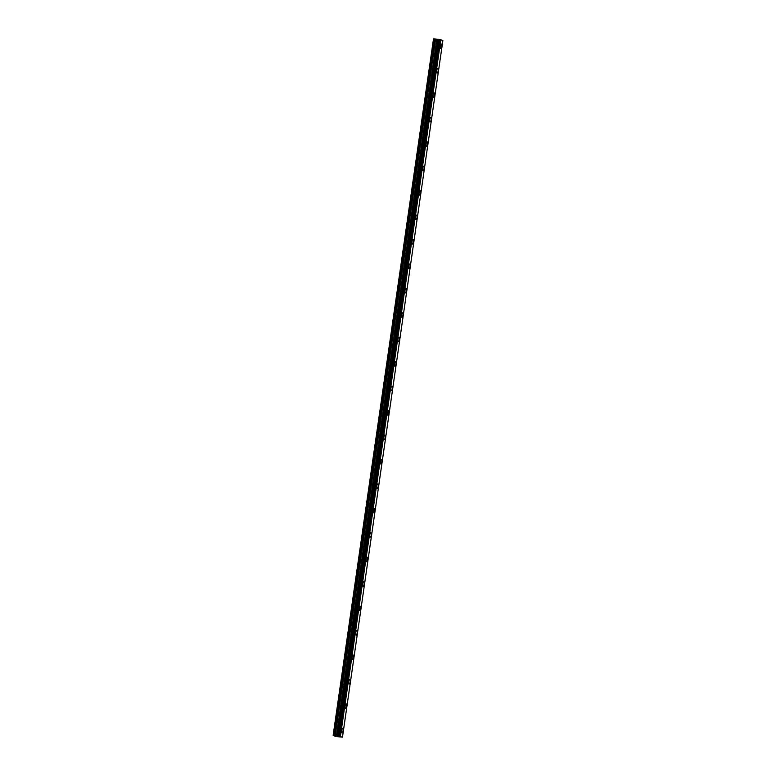 <?xml version="1.0" encoding="UTF-8"?>
<svg xmlns="http://www.w3.org/2000/svg" width="776" height="776" viewBox="0 0 776 776"><rect width="100%" height="100%" fill="white"/><g stroke="black" fill="none" stroke-linecap="round" stroke-linejoin="round"><path stroke-width="1.16" d="M441.204 44.019A2.27 0.737 -83.7 0 1 441.66 46.579A2.27 0.737 -83.7 0 1 440.7 48.529A2.27 0.737 -83.7 0 1 440.244 45.968A2.27 0.737 -83.7 0 1 441.204 44.019A2.27 0.737 -83.7 0 1 441.651 46.579A2.27 0.737 -83.7 0 1 440.7 48.539M437.683 68.453A2.27 0.737 -83.7 0 1 438.139 71.023A2.27 0.737 -83.7 0 1 437.179 72.973A2.27 0.737 -83.7 0 1 436.723 70.412A2.27 0.737 -83.7 0 1 437.683 68.453A2.27 0.737 -83.7 0 1 438.13 71.023A2.27 0.737 -83.7 0 1 437.179 72.973M434.162 92.897A2.27 0.737 -83.7 0 1 434.618 95.458A2.27 0.737 -83.7 0 1 433.658 97.417A2.27 0.737 -83.7 0 1 433.202 94.847A2.27 0.737 -83.7 0 1 434.162 92.897A2.27 0.737 -83.7 0 1 434.608 95.458A2.27 0.737 -83.7 0 1 433.658 97.417M431.087 119.902A2.27 0.737 -83.7 0 1 430.137 121.851A2.27 0.737 -83.7 0 1 429.681 119.291A2.27 0.737 -83.7 0 1 430.631 117.331A2.27 0.737 -83.7 0 1 431.087 119.902M430.631 117.331A2.27 0.737 -83.7 0 1 431.097 119.902A2.27 0.737 -83.7 0 1 430.137 121.851M427.11 141.775A2.27 0.737 -83.7 0 1 427.566 144.346A2.27 0.737 -83.7 0 1 426.606 146.295A2.27 0.737 -83.7 0 1 426.16 143.725A2.27 0.737 -83.7 0 1 427.11 141.775A2.27 0.737 -83.7 0 1 427.566 144.336A2.27 0.737 -83.7 0 1 426.616 146.295M423.589 166.219A2.27 0.737 -83.7 0 1 424.045 168.78A2.27 0.737 -83.7 0 1 423.095 170.739A2.27 0.737 -83.7 0 1 422.639 168.169A2.27 0.737 -83.7 0 1 423.589 166.219A2.27 0.737 -83.7 0 1 424.045 168.78A2.27 0.737 -83.7 0 1 423.085 170.739M420.068 190.654A2.27 0.737 -83.7 0 1 420.524 193.224A2.27 0.737 -83.7 0 1 419.564 195.174A2.27 0.737 -83.7 0 1 419.108 192.613A2.27 0.737 -83.7 0 1 420.068 190.654A2.27 0.737 -83.7 0 1 420.524 193.224A2.27 0.737 -83.7 0 1 419.564 195.174M416.547 215.097A2.27 0.737 -83.7 0 1 417.003 217.658A2.27 0.737 -83.7 0 1 416.043 219.618A2.27 0.737 -83.7 0 1 415.587 217.047A2.27 0.737 -83.7 0 1 416.547 215.097A2.27 0.737 -83.7 0 1 417.003 217.658A2.27 0.737 -83.7 0 1 416.043 219.618M413.026 239.532A2.27 0.737 -83.7 0 1 413.482 242.102A2.27 0.737 -83.7 0 1 412.522 244.052A2.27 0.737 -83.7 0 1 412.066 241.491A2.27 0.737 -83.7 0 1 413.026 239.532A2.27 0.737 -83.7 0 1 413.482 242.102A2.27 0.737 -83.7 0 1 412.522 244.052M409.505 263.976A2.27 0.737 -83.7 0 1 409.961 266.546A2.27 0.737 -83.7 0 1 409 268.496A2.27 0.737 -83.7 0 1 408.545 265.935A2.27 0.737 -83.7 0 1 409.505 263.976A2.27 0.737 -83.7 0 1 409.961 266.546A2.27 0.737 -83.7 0 1 409 268.496M405.984 288.42A2.27 0.737 -83.7 0 1 406.44 290.981A2.27 0.737 -83.7 0 1 405.479 292.94A2.27 0.737 -83.7 0 1 405.024 290.37A2.27 0.737 -83.7 0 1 405.984 288.42A2.27 0.737 -83.7 0 1 406.44 290.981A2.27 0.737 -83.7 0 1 405.479 292.94M402.909 315.425A2.27 0.737 -83.7 0 1 401.958 317.374A2.27 0.737 -83.7 0 1 401.502 314.813A2.27 0.737 -83.7 0 1 402.463 312.854A2.27 0.737 -83.7 0 1 402.909 315.425M402.463 312.854A2.27 0.737 -83.7 0 1 402.919 315.425A2.27 0.737 -83.7 0 1 401.958 317.374M398.942 337.298A2.27 0.737 -83.7 0 1 399.397 339.859A2.27 0.737 -83.7 0 1 398.437 341.818A2.27 0.737 -83.7 0 1 397.981 339.248A2.27 0.737 -83.7 0 1 398.942 337.298A2.27 0.737 -83.7 0 1 399.388 339.859A2.27 0.737 -83.7 0 1 398.437 341.818M395.42 361.742A2.27 0.737 -83.7 0 1 395.876 364.303A2.27 0.737 -83.7 0 1 394.916 366.253A2.27 0.737 -83.7 0 1 394.46 363.692A2.27 0.737 -83.7 0 1 395.42 361.742A2.27 0.737 -83.7 0 1 395.867 364.303A2.27 0.737 -83.7 0 1 394.916 366.253M391.899 386.176A2.27 0.737 -83.7 0 1 392.355 388.747A2.27 0.737 -83.7 0 1 391.395 390.697A2.27 0.737 -83.7 0 1 390.939 388.136A2.27 0.737 -83.7 0 1 391.899 386.176A2.27 0.737 -83.7 0 1 392.346 388.747A2.27 0.737 -83.7 0 1 391.395 390.697M388.378 410.62A2.27 0.737 -83.7 0 1 388.834 413.181A2.27 0.737 -83.7 0 1 387.874 415.141A2.27 0.737 -83.7 0 1 387.418 412.57A2.27 0.737 -83.7 0 1 388.378 410.62A2.27 0.737 -83.7 0 1 388.825 413.181A2.27 0.737 -83.7 0 1 387.874 415.141M384.847 435.055A2.27 0.737 -83.7 0 1 385.303 437.625A2.27 0.737 -83.7 0 1 384.343 439.575A2.27 0.737 -83.7 0 1 383.897 437.014A2.27 0.737 -83.7 0 1 384.847 435.055A2.27 0.737 -83.7 0 1 385.303 437.625A2.27 0.737 -83.7 0 1 384.353 439.575M381.326 459.499A2.27 0.737 -83.7 0 1 381.782 462.06A2.27 0.737 -83.7 0 1 380.822 464.019A2.27 0.737 -83.7 0 1 380.376 461.448A2.27 0.737 -83.7 0 1 381.326 459.499A2.27 0.737 -83.7 0 1 381.782 462.06A2.27 0.737 -83.7 0 1 380.832 464.019M377.805 483.943A2.27 0.737 -83.7 0 1 378.261 486.503A2.27 0.737 -83.7 0 1 377.311 488.463A2.27 0.737 -83.7 0 1 376.845 485.892A2.27 0.737 -83.7 0 1 377.805 483.943A2.27 0.737 -83.7 0 1 378.261 486.503A2.27 0.737 -83.7 0 1 377.301 488.453M374.284 508.377A2.27 0.737 -83.7 0 1 374.74 510.947A2.27 0.737 -83.7 0 1 373.78 512.897A2.27 0.737 -83.7 0 1 373.324 510.336A2.27 0.737 -83.7 0 1 374.284 508.377A2.27 0.737 -83.7 0 1 374.74 510.947A2.27 0.737 -83.7 0 1 373.78 512.897M370.763 532.821A2.27 0.737 -83.7 0 1 371.219 535.382A2.27 0.737 -83.7 0 1 370.259 537.341A2.27 0.737 -83.7 0 1 369.803 534.771A2.27 0.737 -83.7 0 1 370.763 532.821A2.27 0.737 -83.7 0 1 371.219 535.382A2.27 0.737 -83.7 0 1 370.259 537.341M367.242 557.255A2.27 0.737 -83.7 0 1 367.698 559.826A2.27 0.737 -83.7 0 1 366.738 561.775A2.27 0.737 -83.7 0 1 366.282 559.215A2.27 0.737 -83.7 0 1 367.242 557.255A2.27 0.737 -83.7 0 1 367.698 559.826A2.27 0.737 -83.7 0 1 366.738 561.775M363.721 581.699A2.27 0.737 -83.7 0 1 364.177 584.27A2.27 0.737 -83.7 0 1 363.216 586.22A2.27 0.737 -83.7 0 1 362.761 583.649A2.27 0.737 -83.7 0 1 363.721 581.699A2.27 0.737 -83.7 0 1 364.177 584.26A2.27 0.737 -83.7 0 1 363.216 586.22M360.2 606.143A2.27 0.737 -83.7 0 1 360.656 608.704A2.27 0.737 -83.7 0 1 359.695 610.663A2.27 0.737 -83.7 0 1 359.24 608.093A2.27 0.737 -83.7 0 1 360.2 606.143A2.27 0.737 -83.7 0 1 360.646 608.704A2.27 0.737 -83.7 0 1 359.695 610.663M357.125 633.148A2.27 0.737 -83.7 0 1 356.174 635.098A2.27 0.737 -83.7 0 1 355.718 632.537A2.27 0.737 -83.7 0 1 356.679 630.578A2.27 0.737 -83.7 0 1 357.125 633.148M356.679 630.578A2.27 0.737 -83.7 0 1 357.135 633.148A2.27 0.737 -83.7 0 1 356.174 635.098M353.148 655.022A2.27 0.737 -83.7 0 1 353.604 657.582A2.27 0.737 -83.7 0 1 352.653 659.542A2.27 0.737 -83.7 0 1 352.197 656.971A2.27 0.737 -83.7 0 1 353.158 655.022A2.27 0.737 -83.7 0 1 353.613 657.582A2.27 0.737 -83.7 0 1 352.653 659.542M349.627 679.456A2.27 0.737 -83.7 0 1 350.083 682.026A2.27 0.737 -83.7 0 1 349.132 683.976A2.27 0.737 -83.7 0 1 348.676 681.415A2.27 0.737 -83.7 0 1 349.636 679.466A2.27 0.737 -83.7 0 1 350.092 682.026A2.27 0.737 -83.7 0 1 349.132 683.976M346.115 703.9A2.27 0.737 -83.7 0 1 346.571 706.47A2.27 0.737 -83.7 0 1 345.611 708.42A2.27 0.737 -83.7 0 1 345.155 705.859A2.27 0.737 -83.7 0 1 346.115 703.9A2.27 0.737 -83.7 0 1 346.562 706.47A2.27 0.737 -83.7 0 1 345.611 708.42M342.585 728.344A2.27 0.737 -83.7 0 1 343.04 730.905A2.27 0.737 -83.7 0 1 342.08 732.864A2.27 0.737 -83.7 0 1 341.634 730.294A2.27 0.737 -83.7 0 1 342.585 728.344A2.27 0.737 -83.7 0 1 343.04 730.905A2.27 0.737 -83.7 0 1 342.09 732.864M337.608 736.182L337.056 736.123L337.608 736.182M336.939 736.104L338.559 736.366M337.511 736.317L338.831 736.511M336.435 735.793L342.488 737.161L335.785 736.511L333.137 735.357L336.435 735.793L436.81 39.246L434.977 38.926L433.512 38.819L333.137 735.357M438.401 39.363L436.81 39.246M342.478 737.152L442.863 40.614L440.807 39.721L438.401 39.324L338.035 735.861M340.431 736.269L440.807 39.721M337.599 735.9L437.974 39.353M337.511 735.9L437.887 39.353M333.457 735.347L433.823 38.8M340.344 736.249L440.71 39.702M339.888 736.162L440.264 39.615M339.762 736.143L440.137 39.595M338.86 735.968L439.235 39.421M338.608 735.92L438.983 39.372M338.171 735.871L438.547 39.324M337.395 735.91L437.771 39.363M337.162 735.89L437.538 39.343M336.745 735.842L437.121 39.295M335.232 735.57L435.608 39.023M334.611 735.473L434.977 38.926M342.488 737.161L442.863 40.614M338.035 735.871L438.401 39.324"/></g></svg>
